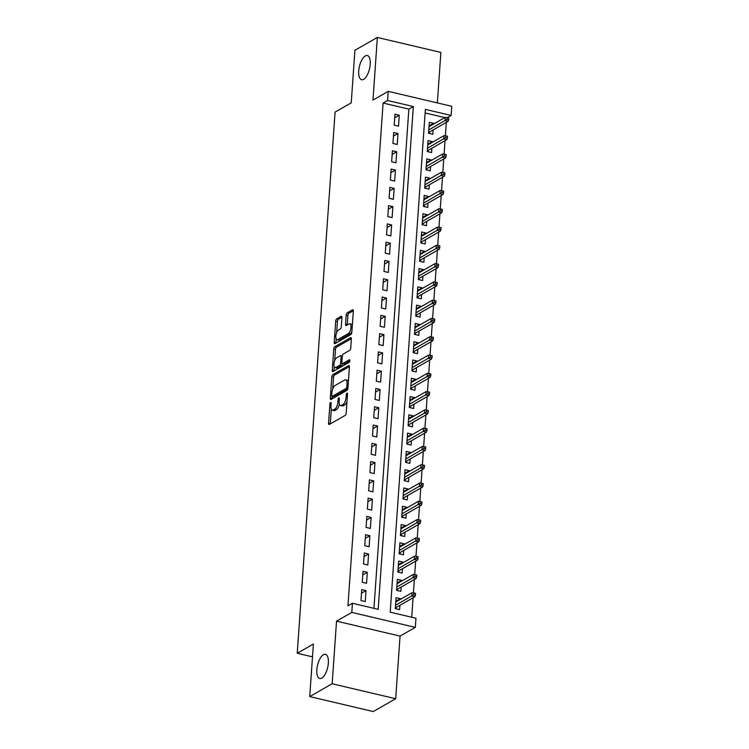 <?xml version="1.0" encoding="UTF-8"?>
<svg xmlns="http://www.w3.org/2000/svg" width="749" height="749" viewBox="0 0 749 749"><rect width="100%" height="100%" fill="white"/><g stroke="black" fill="none" stroke-linecap="round" stroke-linejoin="round"><path stroke-width="1.12" d="M330.609 402.494A1.329 0.562 -76.7 0 0 329.906 404.104L328.568 423.176A1.91 0.796 -76.7 0 0 329.017 424.524A1.91 0.796 -76.7 0 0 329.326 424.458L345.177 415.395A1.91 0.796 -76.7 0 0 346.188 413.102L347.517 394.03A1.329 0.562 -76.7 0 0 347.208 393.085A1.329 0.562 -76.7 0 0 346.993 393.122A1.329 0.562 -76.7 0 0 346.291 394.732L346.113 397.204A6.095 2.547 -76.7 0 1 342.892 404.554L341.572 405.312A6.095 2.547 -76.7 0 1 340.58 405.509A6.095 2.547 -76.7 0 1 339.157 401.183L339.325 398.711A1.329 0.562 -76.7 0 0 339.016 397.766A1.329 0.562 -76.7 0 0 338.801 397.813A1.329 0.562 -76.7 0 0 338.099 399.423L337.921 401.885A6.095 2.547 -76.7 0 1 334.7 409.244L333.38 409.993A6.095 2.547 -76.7 0 1 332.387 410.19A6.095 2.547 -76.7 0 1 330.964 405.864L331.133 403.402A1.329 0.562 -76.7 0 0 330.824 402.456A1.329 0.562 -76.7 0 0 330.609 402.494M363.658 79.338A12.424 5.196 -76.7 0 0 369.969 66.567A12.424 5.196 -76.7 0 0 367.319 55.538A12.424 5.196 -76.7 0 0 365.287 55.932A12.424 5.196 -76.7 0 0 358.977 68.702A12.424 5.196 -76.7 0 0 361.627 79.731A12.424 5.196 -76.7 0 0 363.658 79.338M321.78 678.107A12.424 5.196 -76.7 0 0 328.099 665.337A12.424 5.196 -76.7 0 0 325.45 654.308A12.424 5.196 -76.7 0 0 323.418 654.701A12.424 5.196 -76.7 0 0 317.108 667.471A12.424 5.196 -76.7 0 0 319.757 678.5A12.424 5.196 -76.7 0 0 321.78 678.107M341.909 317.595A1.91 0.796 -76.7 0 0 341.469 316.247A1.91 0.796 -76.7 0 0 341.16 316.303L336.713 318.849A1.91 0.796 -76.7 0 0 335.702 321.152L334.223 342.321A1.91 0.796 -76.7 0 0 334.663 343.679A1.91 0.796 -76.7 0 0 334.981 343.613L350.832 334.55A1.91 0.796 -76.7 0 0 351.843 332.247L353.322 311.069A1.91 0.796 -76.7 0 0 352.873 309.721A1.91 0.796 -76.7 0 0 352.564 309.786L347.19 312.857A1.91 0.796 -76.7 0 0 346.188 315.151L345.551 324.214A1.91 0.796 -76.7 0 0 346.001 325.572A1.91 0.796 -76.7 0 0 346.31 325.506L348.968 323.98A5.103 2.135 -76.7 0 1 349.802 323.821A5.103 2.135 -76.7 0 1 350.888 328.343A5.103 2.135 -76.7 0 1 348.304 333.586L337.865 339.55A5.103 2.135 -76.7 0 1 337.031 339.718A5.103 2.135 -76.7 0 1 335.945 335.187A5.103 2.135 -76.7 0 1 338.529 329.953L340.271 328.961A1.91 0.796 -76.7 0 0 341.282 326.658L341.909 317.595M387.589 100.488L388.225 91.35L451.759 106.311L451.113 115.449L425.366 109.382L390.201 612.167L415.957 618.234L415.321 627.372L351.796 612.41L352.433 603.273L378.189 609.34L413.345 106.555L387.589 100.488L383.104 103.053L347.948 605.838L352.433 603.273M309.721 696.589L332.153 683.762L395.687 698.723L373.245 711.55L309.721 696.589L313.4 644.028L297.241 653.259L335.084 112.078L351.244 102.847L354.914 50.277L377.356 37.45L372.974 100.066L388.225 91.35M395.687 698.723L400.06 636.098L336.535 621.136L332.153 683.762M336.535 621.136L351.796 612.41M332.809 374.659A1.91 0.796 -76.7 0 0 331.798 376.962L330.318 398.14A1.91 0.796 -76.7 0 0 330.768 399.489A1.91 0.796 -76.7 0 0 331.077 399.432L346.927 390.36A1.91 0.796 -76.7 0 0 347.939 388.066L349.418 366.888A1.91 0.796 -76.7 0 0 348.978 365.531A1.91 0.796 -76.7 0 0 348.659 365.596L332.809 374.659L334.522 375.071A1.91 0.796 -76.7 0 0 333.52 377.365L332.706 389.021M332.275 370.231L333.754 349.053A1.91 0.796 -76.7 0 1 334.756 346.759L350.616 337.687A1.91 0.796 -76.7 0 1 350.925 337.63A1.91 0.796 -76.7 0 1 351.365 338.979L350.738 348.042A1.91 0.796 -76.7 0 1 349.727 350.345L343.295 354.015A1.91 0.796 -76.7 0 0 342.293 356.318L341.872 362.329A1.91 0.796 -76.7 0 0 342.312 363.677A1.91 0.796 -76.7 0 0 342.63 363.621L349.324 359.792A1.329 0.562 -76.7 0 1 349.54 359.745A1.329 0.562 -76.7 0 1 349.82 360.934A1.329 0.562 -76.7 0 1 349.146 362.301L333.024 371.523A1.91 0.796 -76.7 0 1 332.715 371.579A1.91 0.796 -76.7 0 1 332.275 370.231L333.988 370.633L334.26 366.729M437.35 102.913L440.88 52.411L377.356 37.45M433.559 124.044L433.605 123.313L429.065 125.907M433.605 123.313L429.317 122.302L428.55 133.266L432.838 134.277L433.147 129.933M432.276 142.329L432.332 141.598L427.782 144.192M432.332 141.598L428.035 140.587L427.267 151.551L431.564 152.562L431.864 148.218M431.003 160.614L431.049 159.874L426.509 162.477M431.049 159.874L426.761 158.863L425.994 169.836L430.282 170.847L430.591 166.503M429.72 178.899L429.776 178.159L425.226 180.762M429.776 178.159L425.479 177.148L424.711 188.121L429.008 189.132L429.308 184.788M428.437 197.174L428.494 196.444L423.953 199.047M428.494 196.444L424.196 195.433L423.438 206.406L427.726 207.417L428.025 203.073M427.164 215.459L427.211 214.729L422.67 217.322M427.211 214.729L422.923 213.718L422.155 224.681L426.443 225.692L426.752 221.348M425.881 233.744L425.938 233.014L421.387 235.607M425.938 233.014L421.64 232.003L420.872 242.966L425.17 243.977L425.469 239.633M424.608 252.029L424.655 251.289L420.114 253.892M424.655 251.289L420.367 250.278L419.599 261.251L423.887 262.262L424.196 257.918M423.325 270.314L423.382 269.574L418.831 272.177M423.382 269.574L419.084 268.563L418.317 279.536L422.614 280.547L422.913 276.203M422.052 288.59L422.099 287.859L417.558 290.462M422.099 287.859L417.811 286.848L417.043 297.821L421.331 298.832L421.64 294.488M420.769 306.875L420.826 306.144L416.275 308.738M420.826 306.144L416.528 305.133L415.761 316.097L420.058 317.108L420.358 312.764M419.496 325.16L419.543 324.429L415.002 327.023M419.543 324.429L415.255 323.418L414.487 334.382L418.775 335.393L419.084 331.049M418.214 343.445L418.27 342.705L413.72 345.308M418.27 342.705L413.972 341.694L413.205 352.667L417.502 353.678L417.802 349.334M416.931 361.73L416.987 360.99L412.446 363.593M416.987 360.99L412.699 359.979L411.931 370.952L416.219 371.963L416.519 367.619M415.658 380.005L415.704 379.275L411.164 381.878M415.704 379.275L411.416 378.264L410.649 389.237L414.937 390.248L415.246 385.904M414.375 398.29L414.431 397.56L409.881 400.153M414.431 397.56L410.134 396.549L409.366 407.512L413.663 408.523L413.963 404.179M413.102 416.575L413.148 415.845L408.608 418.438M413.148 415.845L408.86 414.834L408.093 425.797L412.381 426.808L412.69 422.464M411.819 434.86L411.875 434.12L407.325 436.723M411.875 434.12L407.578 433.109L406.81 444.082L411.107 445.093L411.407 440.749M410.546 453.145L410.592 452.405L406.052 455.008M410.592 452.405L406.304 451.394L405.537 462.367L409.825 463.378L410.134 459.034M409.263 471.421L409.319 470.69L404.769 473.293M409.319 470.69L405.022 469.679L404.254 480.652L408.551 481.663L408.851 477.319M407.99 489.706L408.036 488.975L403.496 491.569M408.036 488.975L403.748 487.964L402.981 498.928L407.269 499.939L407.578 495.595M406.707 507.991L406.763 507.26L402.213 509.854M406.763 507.26L402.466 506.249L401.698 517.213L405.995 518.224L406.295 513.88M405.434 526.275L405.481 525.536L400.94 528.139M405.481 525.536L401.192 524.525L400.425 535.498L404.713 536.509L405.022 532.164M404.151 544.56L404.198 543.821L399.657 546.424M404.198 543.821L399.91 542.81L399.142 553.783L403.439 554.794L403.739 550.449M402.868 562.836L402.925 562.106L398.374 564.709M402.925 562.106L398.627 561.095L397.859 572.067L402.157 573.079L402.456 568.734M401.595 581.121L401.642 580.391L397.101 582.984M401.642 580.391L397.354 579.38L396.586 590.343L400.874 591.354L401.183 587.01M361.739 589.575L360.971 600.539L365.259 601.55L366.027 590.587L361.739 589.575M363.012 571.29L362.244 582.263L366.542 583.274L367.31 572.302L363.012 571.29M364.295 553.005L363.527 563.978L367.815 564.989L368.583 554.017L364.295 553.005M365.568 534.72L364.8 545.693L369.098 546.704L369.866 535.732L365.568 534.72M366.851 516.445L366.083 527.408L370.371 528.419L371.139 517.456L366.851 516.445M368.124 498.16L367.356 509.123L371.654 510.135L372.422 499.171L368.124 498.16M369.407 479.875L368.639 490.848L372.927 491.859L373.695 480.886L369.407 479.875M370.689 461.59L369.922 472.563L374.21 473.574L374.977 462.601L370.689 461.59M371.963 443.305L371.195 454.278L375.492 455.289L376.26 444.316L371.963 443.305M373.245 425.029L372.478 435.993L376.766 437.004L377.533 426.031L373.245 425.029M374.519 406.744L373.751 417.708L378.048 418.719L378.816 407.756L374.519 406.744M375.801 388.459L375.034 399.432L379.322 400.443L380.089 389.471L375.801 388.459M377.075 370.175L376.307 381.147L380.604 382.159L381.372 371.186L377.075 370.175M378.357 351.89L377.59 362.862L381.878 363.874L382.645 352.901L378.357 351.89M379.631 333.614L378.863 344.577L383.16 345.589L383.928 334.616L379.631 333.614M380.913 315.329L380.146 326.292L384.434 327.304L385.201 316.34L380.913 315.329M382.187 297.044L381.428 308.017L385.716 309.028L386.484 298.055L382.187 297.044M383.469 278.759L382.702 289.732L386.999 290.743L387.767 279.77L383.469 278.759M384.752 260.474L383.984 271.447L388.272 272.458L389.04 261.485L384.752 260.474M386.025 242.189L385.258 253.162L389.555 254.173L390.323 243.2L386.025 242.189M387.308 223.914L386.54 234.877L390.828 235.888L391.596 224.925L387.308 223.914M388.581 205.629L387.813 216.601L392.111 217.613L392.879 206.64L388.581 205.629M389.864 187.344L389.096 198.316L393.384 199.328L394.152 188.355L389.864 187.344M391.137 169.059L390.369 180.032L394.667 181.043L395.435 170.07L391.137 169.059M392.42 150.774L391.652 161.747L395.94 162.758L396.708 151.785L392.42 150.774M393.693 132.498L392.935 143.462L397.223 144.473L397.991 133.509L393.693 132.498M373.948 608.338L408.86 109.12L383.104 103.053M398.505 126.197L399.264 115.224L394.976 114.213L394.208 125.186L398.505 126.197M411.725 617.232L413.083 597.758M413.42 592.89L414.366 579.473M414.703 574.605L415.639 561.198M415.985 556.32L416.921 542.913M417.259 538.035L418.195 524.628M418.541 519.759L419.477 506.343M419.815 501.474L420.751 488.058M421.097 483.189L422.033 469.782M422.37 464.904L423.307 451.497M423.653 446.619L424.589 433.212M424.926 428.344L425.872 414.927M426.209 410.059L427.145 396.642M427.482 391.774L428.428 378.367M428.765 373.489L429.701 360.082M430.048 355.204L430.984 341.797M431.321 336.928L432.257 323.512M432.604 318.643L433.54 305.227M433.877 300.358L434.813 286.951M435.16 282.073L436.096 268.666M436.433 263.788L437.379 250.381M437.716 245.513L438.652 232.096M438.989 227.228L439.935 213.811M440.272 208.943L441.208 195.536M441.554 190.658L442.49 177.251M442.828 172.373L443.764 158.966M444.11 154.097L445.046 140.681M445.383 135.812L446.32 122.396M444.84 117.593L425.114 112.949M400.312 599.406L400.369 598.676L396.071 597.665L395.303 608.628L399.601 609.639L399.9 605.295M297.241 653.259L312.502 656.854M447.303 117.63L451.113 115.449M400.06 636.098L415.321 627.372M408.86 109.12L413.345 106.555M400.369 598.676L395.818 601.269M366.027 590.587L361.486 593.18M367.31 572.302L362.759 574.895M368.583 554.017L364.042 556.619M369.866 535.732L365.315 538.334M371.139 517.456L366.598 520.049M372.422 499.171L367.871 501.764M373.695 480.886L369.154 483.479M374.977 462.601L370.437 465.204M376.26 444.316L371.71 446.919M377.533 426.031L372.993 428.634M378.816 407.756L374.266 410.349M380.089 389.471L375.549 392.064M381.372 371.186L376.822 373.788M382.645 352.901L378.105 355.503M383.928 334.616L379.378 337.219M385.201 316.34L380.661 318.934M386.484 298.055L381.943 300.649M387.767 279.77L383.216 282.373M389.04 261.485L384.499 264.088M390.323 243.2L385.772 245.803M391.596 224.925L387.055 227.518M392.879 206.64L388.328 209.233M394.152 188.355L389.611 190.958M395.435 170.07L390.884 172.673M396.708 151.785L392.167 154.388M397.991 133.509L393.45 136.103M399.264 115.224L394.723 117.818M332.387 410.19L334.101 410.592A6.095 2.547 -76.7 0 0 335.093 410.405L333.38 409.993M339.391 404.057A6.095 2.547 -76.7 0 1 336.423 409.647L335.093 410.405M340.58 405.509L342.293 405.911A6.095 2.547 -76.7 0 0 343.285 405.715L341.572 405.312M347.002 401.445A6.095 2.547 -76.7 0 1 344.615 404.966L343.285 405.715M331.301 409.038L330.29 423.578A1.91 0.796 -76.7 0 0 330.281 423.915M349.427 366.542L334.522 375.071M332.182 396.446L332.041 398.543A1.91 0.796 -76.7 0 0 332.032 398.88M331.695 395.453A1.329 0.562 -76.7 0 0 332.004 396.408A1.329 0.562 -76.7 0 0 332.219 396.361L346.141 388.403A1.329 0.562 -76.7 0 0 346.843 386.793L347.021 384.19A6.095 2.547 -76.7 0 0 345.607 379.865A6.095 2.547 -76.7 0 0 344.606 380.061L335.093 385.501A6.095 2.547 -76.7 0 0 331.873 392.86L331.695 395.453M333.539 396.67A1.329 0.562 -76.7 0 0 333.717 396.811A1.329 0.562 -76.7 0 0 333.932 396.764L332.219 396.361M347.808 388.834L333.932 396.764M348.397 381.428A6.095 2.547 -76.7 0 0 347.321 380.267L345.607 379.865M334.691 360.615L335.468 349.455L333.754 349.053M351.375 338.642L336.479 347.162A1.91 0.796 -76.7 0 0 335.468 349.455M342.312 363.677L344.034 364.08A1.91 0.796 -76.7 0 0 344.343 364.023L349.83 360.887M336.629 357.835A5.103 2.135 -76.7 0 0 334.035 363.068A5.103 2.135 -76.7 0 0 335.121 367.6A5.103 2.135 -76.7 0 0 335.955 367.431L339.634 365.334A1.91 0.796 -76.7 0 0 340.636 363.031L341.057 357.02A1.91 0.796 -76.7 0 0 340.617 355.672A1.91 0.796 -76.7 0 0 340.308 355.728L336.629 357.835M335.121 367.6L336.835 368.002A5.103 2.135 -76.7 0 0 337.668 367.843L335.955 367.431M342.33 363.686A1.91 0.796 -76.7 0 1 341.347 365.737L337.668 367.843M337.031 339.718L338.745 340.121A5.103 2.135 -76.7 0 0 339.578 339.962L337.865 339.55M351.908 331.339A5.103 2.135 -76.7 0 1 350.017 333.988L339.578 339.962M352.348 325.01A5.103 2.135 -76.7 0 0 351.524 324.223L349.802 323.821M353.331 310.732L348.912 313.26A1.91 0.796 -76.7 0 0 347.901 315.554L347.264 324.617A1.91 0.796 -76.7 0 0 347.264 324.963M336.207 338.932L335.936 342.733A1.91 0.796 -76.7 0 0 335.936 343.07M341.918 317.258L338.426 319.252A1.91 0.796 -76.7 0 0 337.424 321.555L336.647 332.603M395.809 601.494L396.408 601.644M396.221 607.402L396.127 608.825M395.388 607.467L396.146 608.544L395.322 608.357M415.414 595.174L415.545 593.339L413.822 592.936L413.701 594.762L415.414 595.174L414.88 596.728L411.791 596.007L412.025 592.712L395.772 602.009M413.701 594.762L395.538 605.295M414.88 596.728L395.903 607.589M412.025 592.712L413.822 592.936M397.082 583.218L397.691 583.359M397.504 589.117L397.401 590.54M396.67 589.182L397.419 590.259L396.605 590.072M416.687 576.889L416.819 575.063L415.105 574.652L414.974 576.487L416.687 576.889L416.163 578.443L413.074 577.722L413.298 574.427L397.045 583.724M414.974 576.487L396.82 587.01M416.163 578.443L397.176 589.304M413.298 574.427L415.105 574.652M398.365 564.933L398.964 565.074M398.777 570.832L398.683 572.255M397.944 570.897L398.702 571.983L397.888 571.787M417.97 558.604L418.101 556.779L416.378 556.376L416.257 558.202L417.97 558.604L417.436 560.168L414.347 559.437L414.581 556.142L398.328 565.439M416.257 558.202L398.094 568.734M417.436 560.168L398.459 571.019M414.581 556.142L416.378 556.376M399.638 546.648L400.247 546.789M400.06 552.556L399.957 553.97M399.226 552.612L399.975 553.698L399.161 553.502M419.253 540.319L419.374 538.494L417.661 538.091L417.53 539.917L419.253 540.319L418.719 541.883L415.629 541.153L415.854 537.866L399.61 547.154M417.53 539.917L399.376 550.449M418.719 541.883L399.741 552.734M415.854 537.866L417.661 538.091M400.921 528.363L401.52 528.504M401.342 534.271L401.239 535.694M400.5 534.327L401.258 535.413L400.443 535.217M420.526 522.034L420.657 520.209L418.934 519.806L418.813 521.632L420.526 522.034L419.992 523.598L416.903 522.868L417.137 519.581L400.884 528.869M418.813 521.632L400.659 532.164M419.992 523.598L401.015 534.449M417.137 519.581L418.934 519.806M402.194 510.078L402.803 510.228M402.616 515.986L402.513 517.409M401.782 516.052L402.541 517.128L401.717 516.941M421.809 503.759L421.93 501.924L420.217 501.521L420.086 503.347L421.809 503.759L421.275 505.313L418.185 504.592L418.41 501.296L402.166 510.593M420.086 503.347L401.932 513.88M421.275 505.313L402.297 516.173M418.41 501.296L420.217 501.521M403.477 491.803L404.086 491.943M403.898 497.701L403.795 499.124M403.056 497.767L403.814 498.843L402.999 498.656M423.082 485.474L423.213 483.648L421.5 483.236L421.369 485.071L423.082 485.474L422.558 487.028L419.459 486.307L419.693 483.011L403.439 492.308M421.369 485.071L403.215 495.595M422.558 487.028L403.571 497.888M419.693 483.011L421.5 483.236M404.76 473.518L405.359 473.658M405.172 479.416L405.078 480.839M404.338 479.482L405.097 480.568L404.273 480.371M424.365 467.189L424.486 465.363L422.773 464.96L422.642 466.786L424.365 467.189L423.831 468.752L420.741 468.022L420.975 464.726L404.722 474.023M422.642 466.786L404.488 477.319M423.831 468.752L404.853 479.603M420.975 464.726L422.773 464.96M406.033 455.233L406.641 455.373M406.454 461.131L406.351 462.554M405.621 461.197L406.37 462.283L405.555 462.086M425.638 448.904L425.769 447.078L424.056 446.676L423.925 448.501L425.638 448.904L425.114 450.467L422.024 449.737L422.249 446.451L405.995 455.738M423.925 448.501L405.771 459.034M425.114 450.467L406.127 461.318M422.249 446.451L424.056 446.676M407.316 436.948L407.915 437.088M407.728 442.856L407.634 444.279M406.894 442.912L407.653 443.998L406.829 443.801M426.921 430.619L427.052 428.793L425.329 428.391L425.207 430.216L426.921 430.619L426.387 432.182L423.297 431.452L423.531 428.166L407.278 437.453M425.207 430.216L407.044 440.749M426.387 432.182L407.409 443.034M423.531 428.166L425.329 428.391M408.589 418.663L409.197 418.813M409.01 424.571L408.907 425.994M408.177 424.636L408.926 425.713L408.111 425.526M428.194 412.343L428.325 410.508L426.612 410.106L426.481 411.931L428.194 412.343L427.67 413.897L424.58 413.176L424.805 409.881L408.551 419.178M426.481 411.931L408.327 422.464M427.67 413.897L408.682 424.758M424.805 409.881L426.612 410.106M409.872 400.387L410.471 400.528M410.283 406.286L410.19 407.709M409.45 406.351L410.209 407.428L409.394 407.241M429.477 394.058L429.608 392.233L427.885 391.821L427.763 393.656L429.477 394.058L428.943 395.612L425.853 394.892L426.087 391.596L409.834 400.893M427.763 393.656L409.6 404.179M428.943 395.612L409.965 406.473M426.087 391.596L427.885 391.821M411.145 382.102L411.753 382.243M411.566 388.001L411.463 389.424M410.733 388.066L411.482 389.152L410.667 388.956M430.759 375.773L430.881 373.948L429.168 373.545L429.037 375.371L430.759 375.773L430.226 377.337L427.136 376.607L427.361 373.311L411.117 382.608M429.037 375.371L410.883 385.904M430.226 377.337L411.248 388.188M427.361 373.311L429.168 373.545M412.427 363.817L413.027 363.958M412.839 369.716L412.746 371.139M412.006 369.781L412.765 370.867L411.95 370.671M432.033 357.488L432.164 355.663L430.441 355.26L430.319 357.086L432.033 357.488L431.499 359.052L428.409 358.322L428.643 355.035L412.39 364.323M430.319 357.086L412.156 367.619M431.499 359.052L412.521 369.903M428.643 355.035L430.441 355.26M413.701 345.532L414.309 345.673M414.122 351.44L414.019 352.863M413.289 351.496L414.038 352.582L413.223 352.386M433.315 339.203L433.437 337.378L431.724 336.975L431.593 338.801L433.315 339.203L432.782 340.767L429.692 340.037L429.917 336.75L413.673 346.038M431.593 338.801L413.439 349.334M432.782 340.767L413.804 351.618M429.917 336.75L431.724 336.975M414.983 327.247L415.583 327.397M415.405 333.155L415.302 334.578M414.562 333.221L415.321 334.297L414.506 334.11M434.589 320.928L434.72 319.093L433.006 318.69L432.875 320.516L434.589 320.928L434.064 322.482L430.965 321.761L431.199 318.465L414.946 327.762M432.875 320.516L414.721 331.049M434.064 322.482L415.077 333.342M431.199 318.465L433.006 318.69M416.266 308.972L416.865 309.112M416.678 314.87L416.584 316.293M415.845 314.936L416.603 316.012L415.779 315.825M435.871 302.643L435.993 300.817L434.28 300.405L434.148 302.24L435.871 302.643L435.338 304.197L432.248 303.476L432.482 300.18L416.229 309.477M434.148 302.24L415.995 312.764M435.338 304.197L416.36 315.057M432.482 300.18L434.28 300.405M417.539 290.687L418.148 290.827M417.961 296.585L417.858 298.008M417.127 296.651L417.876 297.737L417.062 297.54M437.144 284.358L437.276 282.532L435.562 282.13L435.431 283.955L437.144 284.358L436.62 285.921L433.531 285.191L433.755 281.896L417.502 291.192M435.431 283.955L417.277 294.488M436.62 285.921L417.633 296.773M433.755 281.896L435.562 282.13M418.822 272.402L419.421 272.542M419.234 278.3L419.14 279.723M418.401 278.366L419.159 279.452L418.335 279.255M438.427 266.073L438.558 264.247L436.836 263.845L436.714 265.67L438.427 266.073L437.893 267.636L434.804 266.906L435.038 263.62L418.785 272.908M436.714 265.67L418.551 276.203M437.893 267.636L418.916 278.488M435.038 263.62L436.836 263.845M420.095 254.117L420.704 254.257M420.517 260.025L420.414 261.448M419.683 260.081L420.432 261.167L419.618 260.97M439.7 247.788L439.832 245.962L438.118 245.56L437.987 247.385L439.7 247.788L439.176 249.351L436.087 248.621L436.311 245.335L420.058 254.623M437.987 247.385L419.833 257.918M439.176 249.351L420.189 260.203M436.311 245.335L438.118 245.56M421.378 235.832L421.977 235.982M421.79 241.74L421.696 243.163M420.957 241.805L421.715 242.882L420.901 242.695M440.983 229.512L441.114 227.677L439.391 227.275L439.27 229.1L440.983 229.512L440.449 231.067L437.36 230.336L437.594 227.05L421.341 236.347M439.27 229.1L421.107 239.633M440.449 231.067L421.472 241.927M437.594 227.05L439.391 227.275M422.651 217.556L423.26 217.697M423.073 223.455L422.97 224.878M422.239 223.52L422.988 224.597L422.174 224.41M442.266 211.227L442.387 209.402L440.674 208.99L440.543 210.825L442.266 211.227L441.732 212.782L438.642 212.061L438.867 208.765L422.614 218.062M440.543 210.825L422.389 221.348M441.732 212.782L422.754 223.642M438.867 208.765L440.674 208.99M423.934 199.271L424.533 199.412M424.346 205.17L424.252 206.593M423.513 205.235L424.271 206.321L423.457 206.125M443.539 192.942L443.67 191.117L441.947 190.714L441.826 192.54L443.539 192.942L443.005 194.506L439.916 193.776L440.15 190.48L423.897 199.777M441.826 192.54L423.662 203.073M443.005 194.506L424.028 205.357M440.15 190.48L441.947 190.714M425.207 180.986L425.816 181.127M425.629 186.885L425.526 188.308M424.795 186.95L425.544 188.036L424.73 187.84M444.822 174.657L444.943 172.832L443.23 172.429L443.099 174.255L444.822 174.657L444.288 176.221L441.198 175.491L441.423 172.204L425.179 181.492M443.099 174.255L424.945 184.788M444.288 176.221L425.31 187.072M441.423 172.204L443.23 172.429M426.49 162.702L427.089 162.842M426.911 168.609L426.808 170.032M426.069 168.665L426.827 169.751L426.012 169.555M446.095 156.372L446.226 154.547L444.503 154.144L444.382 155.97L446.095 156.372L445.571 157.936L442.472 157.206L442.706 153.919L426.453 163.207M444.382 155.97L426.228 166.503M445.571 157.936L426.584 168.787M442.706 153.919L444.503 154.144M427.763 144.417L428.372 144.566M428.185 150.324L428.091 151.747M427.351 150.39L428.11 151.467L427.286 151.279M447.378 138.097L447.499 136.262L445.786 135.859L445.655 137.685L447.378 138.097L446.844 139.651L443.754 138.921L443.988 135.635L427.735 144.932M445.655 137.685L427.501 148.218M446.844 139.651L427.866 150.512M443.988 135.635L445.786 135.859M429.046 126.141L429.654 126.281M429.467 132.039L429.364 133.462M428.625 132.105L429.383 133.182L428.568 132.994M448.651 119.812L448.782 117.986L447.069 117.574L446.938 119.409L448.651 119.812L448.127 121.366L445.037 120.645L445.262 117.35L429.008 126.647M446.938 119.409L428.784 129.933M448.127 121.366L429.14 132.227M445.262 117.35L447.069 117.574M331.067 404.376L329.906 404.104M347.452 395.013L346.291 394.732M339.26 399.694L338.099 399.423M336.423 409.647L334.7 409.244M339.128 402.176L337.921 401.885M344.615 404.966L342.892 404.554M347.283 397.476L346.113 397.204M330.29 423.578L328.568 423.176M349.231 365.727L348.659 365.596M332.041 398.543L330.318 398.14M333.52 377.365L331.798 376.962M347.817 388.797L346.141 388.403M348.004 387.064L346.843 386.793M348.191 384.462L347.021 384.19M336.479 347.162L334.756 346.759M351.178 337.818L350.616 337.687M344.343 364.023L342.63 363.621M341.347 365.737L339.634 365.334M341.993 363.349L340.636 363.031M342.227 357.292L341.057 357.02M350.017 333.988L348.304 333.586M347.264 324.617L345.551 324.214M347.901 315.554L346.188 315.151M348.912 313.26L347.19 312.857M353.125 309.917L352.564 309.786M335.936 342.733L334.223 342.321M337.424 321.555L335.702 321.152M338.426 319.252L336.713 318.849M341.722 316.443L341.16 316.303M333.717 396.811L332.004 396.408M342.321 356.075L340.617 355.672"/></g></svg>
